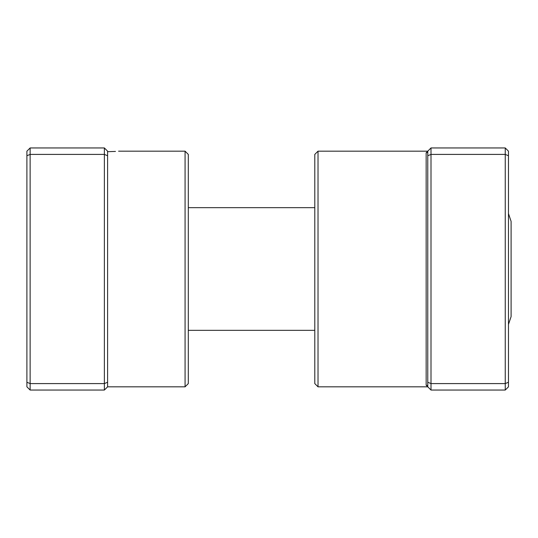 <?xml version="1.0" encoding="UTF-8"?>
<svg xmlns="http://www.w3.org/2000/svg" width="538" height="538" viewBox="0 0 538 538"><rect width="100%" height="100%" fill="white"/><g stroke="black" fill="none" stroke-linecap="round" stroke-linejoin="round"><path stroke-width="0.81" d="M115.468 151.427L107.6 151.689M185.072 151.178L188.3 154.406L188.3 383.594L185.072 386.822L185.072 151.178L118.575 151.178M107.6 155.744L107.6 382.256L104.372 383.594L104.372 154.406L107.6 155.744L107.6 151.178L104.372 147.95L30.128 147.95L30.128 390.05L104.372 390.05L104.372 383.594L30.128 383.594L26.9 382.256L26.9 151.178L30.128 147.95M107.6 382.256L107.6 386.822L104.372 390.05M104.372 147.95L104.372 154.406L30.128 154.406L26.9 155.744M30.128 390.05L26.9 386.822L26.9 382.256M508.471 213.579L511.1 221.387L511.1 316.613L508.471 324.421M318.019 386.822L314.791 383.594L314.791 154.406L318.019 151.178L318.019 386.822L427.771 386.822L426.157 385.228L427.771 386.822L427.771 151.178L430.999 147.95L505.243 147.95L505.243 383.594L430.999 383.594L430.999 390.05L505.243 390.05L505.243 383.594L508.471 382.256L508.471 386.822L505.243 390.05M505.243 147.95L508.471 151.178L508.471 382.256M430.999 147.95L430.999 154.406L505.243 154.406L508.471 155.744M427.771 155.744L430.999 154.406L430.999 383.594L427.771 382.256M426.157 152.772L427.771 151.178A1.614 1.594 0 0 1 426.157 152.772L426.157 385.228A1.614 1.594 0 0 1 427.771 386.822L430.999 390.05M185.072 386.822L107.6 386.822M314.791 330.332L188.3 330.332M314.791 207.668L188.3 207.668M318.019 151.178L427.771 151.178"/></g></svg>
